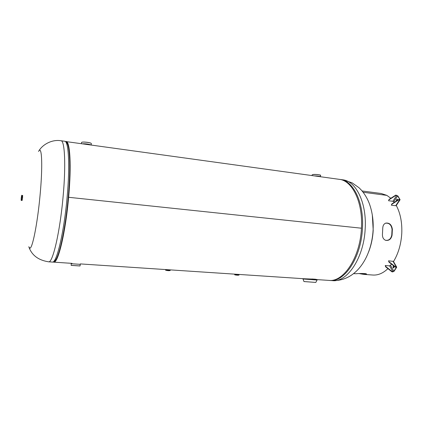 <?xml version="1.0" encoding="UTF-8"?>
<svg xmlns="http://www.w3.org/2000/svg" width="423" height="423" viewBox="0 0 423 423"><rect width="100%" height="100%" fill="white"/><g stroke="black" fill="none" stroke-linecap="round" stroke-linejoin="round"><path stroke-width="0.63" d="M169.533 269.826L80.349 263.915M304.719 278.789L169.496 269.826M54.144 261.525C58.406 261.588 65.565 231.349 68.531 197.34L68.531 197.335C71.307 167.217 70.044 143.143 66.363 142.144M53.176 261.974L53.726 262.149C57.988 263.746 65.544 232.777 68.632 197.292L361.438 228.209C363.082 202.183 352.243 180.484 339.198 179.331L65.512 141.509M317.118 279.614L328.851 280.391C343.465 282.363 360.206 257.538 361.438 228.209L68.632 197.292C71.54 165.774 70.044 141.139 66.083 141.451M38.546 151.455L38.969 150.805C41.988 146.173 42.771 166.926 40.042 195.463C37.446 223.91 32.317 249.189 29.795 248.148L28.775 246.731M21.314 197.964L21.589 196.425L21.314 197.964M304.243 278.757L315.267 279.217L317.123 279.55L317.081 280.031L302.995 278.995L317.097 280.005M311.883 278.995L315.267 279.217M364.103 191.228L381.213 193.496L386.865 195.378L363.124 192.254L386.865 195.378L390.831 198.276M396.293 205.493C400.364 213.16 402.194 222.413 401.776 233.253C401.131 244.092 398.371 253.536 393.501 261.583M387.923 268.642C383.064 273.247 378.046 275.378 372.864 275.035L363.717 274.368L366.54 274.099C366.704 273.279 358.995 273.443 356.14 273.723L353.623 273.639M392.079 235.14L392.37 229.266C391.64 224.692 389.419 222.646 385.713 223.122C383.841 223.915 382.852 225.618 382.752 228.235L382.45 234.146C382.302 237.324 383.391 239.392 385.728 240.354C389.07 240.83 391.185 239.09 392.079 235.14L391.761 235.114L392.047 229.314C391.349 224.862 389.171 222.826 385.506 223.201M368.496 252.235C371.188 245.44 372.753 238.112 373.202 230.255L372.314 214.942M359.027 273.565L363.717 274.368M361.036 273.48L366.138 273.845M385.554 240.296C388.837 240.671 390.91 238.942 391.761 235.114M392.37 229.266L392.047 229.314M365.44 274.395L365.446 273.919M362.12 274.167L362.167 273.697M398.873 199.746L398.709 199.497L391.888 203.865L392.047 204.119L398.873 199.746L399.603 199.841L395.727 205.731L396.229 205.589M392.047 204.119L391.349 205.187L395.727 205.731M391.888 203.865L391.349 205.187M398.709 199.497L399.767 199.508L399.719 199.196L397.599 195.944L393.76 201.819L392.888 201.285L388.541 200.729L389.07 199.413L388.541 200.729M397.599 195.944L395.828 195.061L389.07 199.413M395.991 195.31L389.229 199.661M396.219 205.599L400.1 199.714L397.911 195.986L395.828 195.061M397.382 199.18L396.483 200.92M397.557 200.232L397.234 199.122L396.779 199.392L396.229 201.084M394.215 202.374L393.76 201.819M400.1 199.714L399.603 199.841M391.968 271.841L392.158 271.582L385.813 266.564L385.628 266.828L391.968 271.841L392.703 271.899L394.146 271.212L396.721 267.156L393.395 261.398L388.526 260.801L388.933 262.107L388.526 260.801M385.628 266.828L385.226 265.522L389.62 265.871L391.613 264.211M385.813 266.564L385.226 265.522M392.158 271.582L392.893 271.635L389.62 265.871M392.893 271.635L393.829 271.191L396.372 267.341L395.336 267.135L395.526 266.871L389.123 261.842M395.336 267.135L388.933 262.107M396.721 267.156L395.526 266.871M393.29 267.087L392.978 267.066L393.564 265.744L393.29 267.087L393.855 267.949M392.978 267.066L393.697 267.976L394.141 266.612L393.676 265.834M60.991 140.743C64.751 140.399 66.03 165.086 63.09 196.706C59.966 232.312 52.626 263.397 48.597 261.811L52.336 262.059C56.534 263.651 64.026 232.65 67.125 197.134C70.044 165.589 68.605 140.938 64.698 141.256L60.991 140.743C51.728 139.178 42.268 144.798 38.779 151.096M54.408 261.335C58.686 260.14 65.554 230.35 68.436 197.335C71.122 168.174 70.044 144.454 66.58 142.382M52.336 262.059C53.176 262.234 54.186 261.663 55.365 260.351L54.853 260.938L55.365 260.351C59.622 255.492 65.618 227.304 68.251 197.308C70.657 171.072 70.081 148.669 67.32 143.54L66.934 142.863L67.32 143.54C66.437 142.017 65.56 141.256 64.698 141.256M342.746 179.823L352.021 182.784L359.069 187.77L361.533 190.313C364.621 193.94 367.106 198.086 368.993 202.744C372.208 211.109 373.583 220.23 373.102 230.107C371.637 255.989 357.149 281.247 332.425 280.629C347.146 282.601 363.97 257.856 365.186 228.605C366.815 202.654 355.886 180.991 342.746 179.823L340.166 179.463C353.237 180.621 364.097 202.316 362.458 228.32C361.231 257.623 344.47 282.427 329.829 280.454L329.332 280.417M166.63 269.636L169.528 269.826M167.037 270.514L168.523 270.678L165.636 270.255L165.668 269.858L168.634 270.091L165.668 269.604L170.178 269.869L165.98 269.594M165.652 269.853L170.215 270.175L165.668 269.858M165.636 270.255L170.168 270.572M170.22 270.175L168.634 270.096L170.236 269.927M235.537 274.204L238.546 274.4M235.563 275.024L237.636 275.22L234.675 274.797L234.702 274.368L237.752 274.617L234.691 274.363L237.763 274.612L234.702 274.178L239.064 274.49L235.119 274.178M239.064 274.49L237.758 274.612L239.048 274.68L237.758 274.612L239.032 274.68L239 275.114L234.675 274.797M22.424 195.463L22.615 197.779L21.896 200.386M22.683 195.542L22.186 200.38M22.408 195.479L22.387 197.758L22.414 195.484L21.906 195.431L21.404 200.338L21.911 200.391M21.906 195.431C21.763 194.786 21.541 195.653 21.245 198.027C21.652 195.035 21.785 194.924 21.642 197.7C21.229 200.692 21.097 200.798 21.245 198.022C21.108 200.153 21.161 200.925 21.404 200.338M71.196 263.73L71.186 265.348L80.037 265.94L80.307 264.343L71.196 263.73M79.915 265.972L71.196 265.385M71.175 263.307L71.196 263.714L80.312 264.333L80.349 263.904M82.792 143.767C85.98 143.73 88.661 144.1 90.834 144.883M91.336 143.672L91.342 143.635C91.701 142.667 82.342 141.504 81.586 142.424L81.496 143.064M81.644 142.382C82.326 141.52 90.929 142.498 91.268 143.466M90.802 144.878C88.645 144.111 85.991 143.746 82.845 143.772M314.543 175.91C317.763 175.947 319.751 176.222 320.502 176.74C319.73 176.232 317.768 175.957 314.606 175.92M312.745 174.604C316.14 174.302 318.704 174.514 320.449 175.233M312.105 174.942L312.734 174.604C315.183 173.996 321.739 175.053 320.507 175.349C320.756 174.736 314.649 174.186 312.708 174.646L312.105 174.963L312.105 175.386M312.179 174.831L312.724 174.609M315.68 282.427L304.095 281.57M315.817 282.421L303.957 281.538L315.817 282.421L317.081 280.031M396.716 195.405L392.888 201.285M396.652 200.1L396.34 200.063M397.091 199.434L396.779 199.392M399.719 199.196L399.46 199.593M396.261 266.929L392.941 261.171M393.665 267.743L393.353 267.717M393.829 271.191L390.551 265.433M396.309 267.738L395.991 267.188M53.726 262.149L71.995 263.36M29.05 247.444C32.063 255.471 38.578 260.256 48.597 261.811M339.674 179.405L340.166 179.463M332.425 280.629L329.829 280.454M168.523 270.678L170.168 270.577L170.199 270.175M237.636 275.22L239 275.114M22.646 195.484L22.139 200.433M80.037 265.94L71.133 265.337M81.428 143.577L81.496 143.096M91.262 144.941L91.342 143.635C91.225 142.429 82.363 141.541 81.607 142.387L81.512 142.551M320.507 176.74L320.507 175.349M302.984 278.963L303.005 278.678M303.957 281.538L303 278.995M364.134 191.233L362.088 190.963"/></g></svg>
